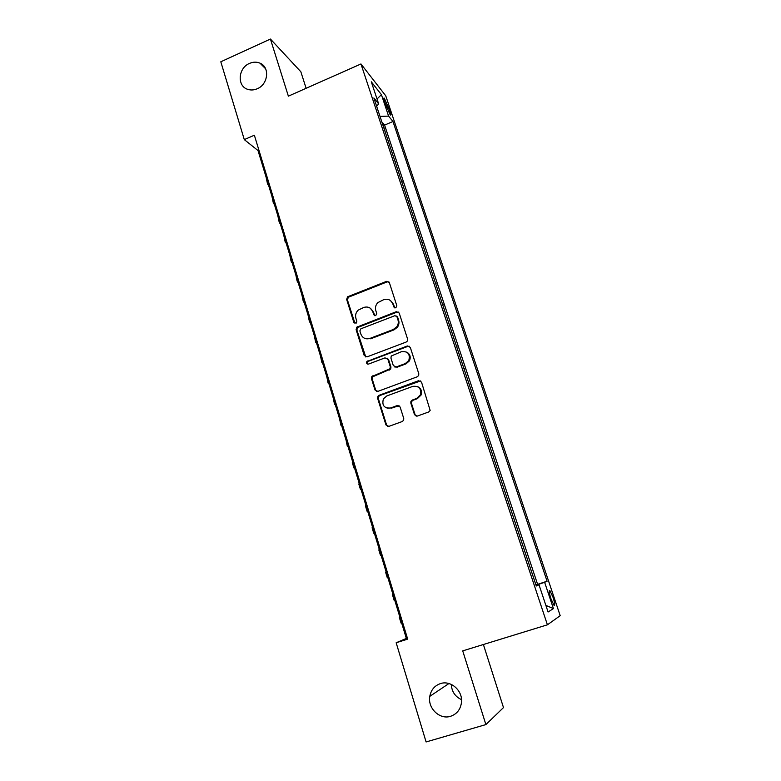 <?xml version="1.0" encoding="UTF-8"?>
<svg xmlns="http://www.w3.org/2000/svg" width="781" height="781" viewBox="0 0 781 781"><rect width="100%" height="100%" fill="white"/><g stroke="black" fill="none" stroke-linecap="round" stroke-linejoin="round"><path stroke-width="1.17" d="M395.811 307.89L396.836 305.771L389.377 282.683L386.527 281.365L347.545 296.8L346.666 299.465L353.852 322.426L356.38 323.012L356.829 321.274L355.892 318.287C355.082 315.163 355.863 312.449 358.215 310.125L363.741 307.45C368.017 306.25 371.034 307.675 372.791 311.726L373.738 314.723L375.729 315.661L376.745 313.552L375.798 310.565C374.987 307.568 375.681 304.912 377.877 302.598L383.686 299.67C388.001 298.459 391.056 299.884 392.833 303.946L393.8 306.943L395.811 307.89M440.484 683.59C434.597 685.64 431.034 689.896 429.784 696.359C427.51 708.162 439.683 719.965 450.559 716.294C456.875 714.098 460.517 709.48 461.483 702.431C462.957 690.746 450.862 679.987 440.484 683.59M451.301 684.41C451.73 691.615 455.138 696.681 461.522 699.639M249.471 63.427C237.971 68.054 236.868 86.466 247.968 89.415C250.994 90.342 254.089 90.118 257.261 88.741C268.264 84.368 270.06 66.971 259.946 63.144C256.607 61.748 253.112 61.836 249.471 63.427M553.065 597.387L549.922 590.641C548.779 590.133 549.111 592.789 550.898 598.607L554.051 605.382C555.193 605.861 554.861 603.196 553.065 597.387M414.477 414.574L417.425 416.048L428.671 411.977L430.155 410.455L421.525 382.143L418.577 380.708L379.088 395.293L377.867 396.328L377.623 398.339L385.941 424.913L388.84 426.387L402.264 421.525L403.66 420.207L403.748 418.46L400.126 407.018L397.207 405.564L390.568 407.994C384.115 408.424 381.733 405.378 383.403 398.866L386.78 395.957L412.798 386.37C418.87 385.726 421.428 388.518 420.471 394.747L416.673 398.447L412.309 400.048L410.913 401.366L410.816 403.113L414.477 414.574L416.293 416.156M306.113 88.292L300.851 71.774L270.431 39.05L288.374 96.161L360.959 63.964L547.413 624.81L462.723 650.876L485.889 724.583L426.094 741.95L396.162 642.753L407.692 639.131L254.362 135.211L244.297 139.614L258.013 150.557L406.345 638.419L396.162 642.753M270.431 39.05L220.808 61.787L244.297 139.614M406.11 342.078L407.331 341.063L407.584 339.032L399.189 313.044L396.309 311.687L356.741 327.19L356.116 329.65L364.2 355.482L367.041 356.868L406.11 342.078M410.279 347.35L418.792 373.709L418.684 375.485L417.308 376.774L377.867 391.379L374.997 389.953L371.473 378.707L371.805 376.579L389.992 368.739L390.256 366.709L387.893 359.27L385.013 357.864L368.573 364.063C366.787 364.141 366.211 363.292 366.865 361.525L407.37 345.954L410.279 347.35M535.932 584.901L531.246 570.823M528.122 561.451L523.485 547.51M520.38 538.177L515.802 524.422M512.707 515.118L508.187 501.539M505.102 492.274L500.641 478.87M497.565 469.635L493.162 456.397M490.097 447.201L485.753 434.138M482.697 424.962L478.411 412.075M475.365 402.928L471.128 390.197M468.102 381.089L463.914 368.525M460.897 359.445L456.768 347.047M453.751 337.997L449.68 325.755M446.673 316.735L442.661 304.649M439.664 295.657L435.691 283.728M432.713 274.766L428.789 262.982M425.821 254.05L421.945 242.422M418.987 233.519L415.16 222.038M412.212 213.164L408.434 201.83M405.495 192.985L401.766 181.797M398.837 172.982L395.157 161.931M392.238 153.144L388.303 141.322M384.633 101.979L390.246 114.944C391.066 115.578 390.969 114.299 389.953 111.117L384.35 98.201C383.53 97.557 383.627 98.816 384.633 101.979M360.959 63.964L385.736 95.79L560.192 615.682L547.413 624.81M536.332 584.774L547.09 581.22L392.97 121.504L388.587 116.105L380.005 116.398M547.09 581.22L544.63 582.304L553.426 608.584L548.077 612.001L539.007 584.793L536.293 585.994L373.874 97.976L378.658 103.873L371.297 81.81L381.411 94.647L388.587 116.105M394.864 161.062L395.518 161.784M401.493 180.967L402.127 181.651M408.17 201.039L408.805 201.683M414.916 221.287L415.531 221.892M421.711 241.71L422.316 242.276M428.564 262.318L429.159 262.836M435.486 283.103L436.062 283.581M442.466 304.063L443.032 304.502M449.505 325.218L450.061 325.609M456.602 346.549L457.149 346.901M463.768 368.085L464.295 368.388M471.002 389.797L471.509 390.061M478.294 411.714L478.792 411.929M485.655 433.836L486.143 434.002M537.572 584.237L384.584 125.087L382.456 122.549L385.687 133.473M485.889 724.583L503.491 707.586L483.39 644.51M258.911 150.167L258.013 150.557M407.379 638.097L406.345 638.419M384.584 125.087L392.97 121.504M376.657 106.333L378.658 103.873M539.007 584.793L536.166 585.623M536.02 585.184L544.63 582.304M377.038 99.002L381.411 94.647M553.426 608.584L545.88 605.402M394.795 307.929L393.517 304.385L390.412 300.519M370.145 308.124L373.513 312.156L374.802 315.729M388.909 281.873L387.22 281.853L348.316 297.258L347.428 299.914L354.984 323.451M398.613 312.117L396.982 312.117L357.493 327.581L356.868 330.041L365.772 356.966M396.924 316.627L394.913 315.68L360.871 328.801L359.856 330.9L360.851 334.063C362.589 338.144 365.615 339.598 369.911 338.427L393.253 329.504L396.728 326.858C398.271 324.652 398.671 322.309 397.949 319.81L396.924 316.627L397.597 317.047L396.592 316.051M364.707 338.368L369.911 338.427M397.597 317.047L398.622 320.22C399.345 322.709 398.935 325.052 397.402 327.249L393.936 329.894L370.643 338.798M387.073 358.128L388.587 359.592L390.949 367.011L390.685 369.052L372.527 376.862L372.205 378.99L375.72 390.207L376.735 391.496M409.547 346.286L408.024 346.315L368.339 361.3L367.607 361.847L367.822 364.151M405.349 363.546L408.795 360.539C410.357 354.057 407.936 351.099 401.522 351.645L391.242 356.029L390.939 358.118L393.312 365.557L396.201 366.972L405.349 363.546L406.003 363.868L409.439 360.861C411.021 357.034 410.113 354.115 406.725 352.094M394.854 367.05L396.201 366.972M406.003 363.868L396.885 367.285M417.571 386.605C421.066 388.313 422.248 391.105 421.105 395.001L417.318 398.691L412.954 400.292L411.567 401.61L411.47 403.347L415.121 414.779M387.083 408.19L390.568 407.994M399.023 405.681L391.261 408.219M420.598 380.933L379.81 395.547L378.58 396.572L378.336 398.583L386.644 425.098L387.884 426.514M268.586 185.341L267.707 184.306L267.561 181.983M267.405 183.32L266.106 177.189M274.404 204.466L273.535 203.49L273.428 201.254M273.243 202.543L271.954 196.421M280.262 223.756L279.413 222.819L279.334 220.681M279.139 221.921L277.851 215.81M286.178 243.203L285.338 242.325L285.29 240.265M285.075 241.466L283.796 235.354M292.143 262.806L291.313 261.977L291.293 260.024M291.059 261.166L289.79 255.065M298.157 282.576L297.336 281.804L297.346 279.94M297.102 281.033L295.833 274.941M304.209 302.511L303.409 301.798L303.458 300.021M303.194 301.066L301.925 294.984M310.33 322.621L309.54 321.957L309.618 320.278M309.335 321.264L308.075 315.202M393.312 304.258L392.54 302.452M316.49 342.888L315.719 342.283L315.827 340.711M315.524 341.639L314.274 335.586M322.709 363.331L321.948 362.784L322.094 361.31M321.772 362.189L320.522 356.146M328.977 383.949L328.235 383.461L328.41 382.094M328.069 382.915L326.829 376.881M335.303 404.743L334.571 404.314L334.785 403.045M334.424 403.816L333.184 397.793M397.812 405.437L397.304 405.603M341.678 425.713L340.965 425.342L341.209 424.19M340.828 424.893L339.598 418.889M348.111 446.869L347.408 446.556L347.691 445.512M347.291 446.166L346.071 440.162M354.594 468.209L353.92 467.956L354.232 467.018M353.813 467.614L352.29 462.586L352.592 461.62M361.134 489.726L360.48 489.541L360.832 488.721M360.383 489.248L358.83 484.132L359.172 483.273M367.734 511.438L367.09 511.311L367.49 510.608M367.021 511.077L365.43 505.854L365.82 505.112M374.402 533.335L373.767 533.277L374.197 532.681M373.709 533.091L372.098 527.771L372.517 527.146M381.118 555.428L380.503 555.437L380.972 554.959M380.464 555.301L378.814 549.883L379.273 549.375M387.893 577.706L387.298 577.794L387.806 577.432M387.278 577.715L385.599 572.19L386.097 571.799M394.727 600.198L394.151 600.345L394.698 600.111M394.151 600.325L392.433 594.692L392.97 594.429M399.345 617.41L401.073 623.101L401.659 622.994M399.892 617.185L399.335 617.39L399.911 617.254M386.595 107.739L388.538 106.899M388.352 111.81L389.953 111.117M393.517 304.395L392.833 303.946M374.46 315.143L373.738 314.723M373.513 312.156L372.791 311.726M354.603 322.826L353.852 322.426M347.428 299.914L346.666 299.465M348.873 296.946L348.101 296.487M387.22 281.853L386.527 281.365M394.483 307.382L393.8 306.943M364.942 355.814L364.2 355.482M356.868 330.041L356.116 329.65M358.313 327.044L357.561 326.653M396.982 312.117L396.309 311.687M393.936 329.894L393.253 329.504M398.622 320.22L397.949 319.81M375.72 390.207L374.997 389.953M372.205 378.99L371.473 378.707M373.66 375.964L372.937 375.671M389.475 370.048L388.782 369.745M390.949 367.011L390.256 366.709M388.587 359.592L387.893 359.27M368.339 361.3L367.607 360.978M408.024 346.315L407.37 345.954M411.47 403.347L410.816 403.113M412.954 400.292L412.309 400.048M417.318 398.691L416.673 398.447M397.89 405.798L397.207 405.564M386.644 425.098L385.941 424.913M378.336 398.583L377.623 398.339M379.81 395.547L379.088 395.293M419.212 380.991L418.577 380.708M448.929 683.541L429.784 696.359M549.258 590.846L549.922 590.641M383.793 98.445L384.35 98.201M265.638 68.806L259.946 63.144M348.316 297.258L347.545 296.8M357.493 327.581L356.741 327.19M397.402 327.249L396.728 326.858M372.527 376.862L371.805 376.579M390.685 369.052L389.992 368.739M367.607 361.847L366.865 361.525M409.439 360.861L408.795 360.539M411.567 401.61L410.913 401.366M421.105 395.001L420.471 394.747M378.58 396.572L377.867 396.328"/></g></svg>
